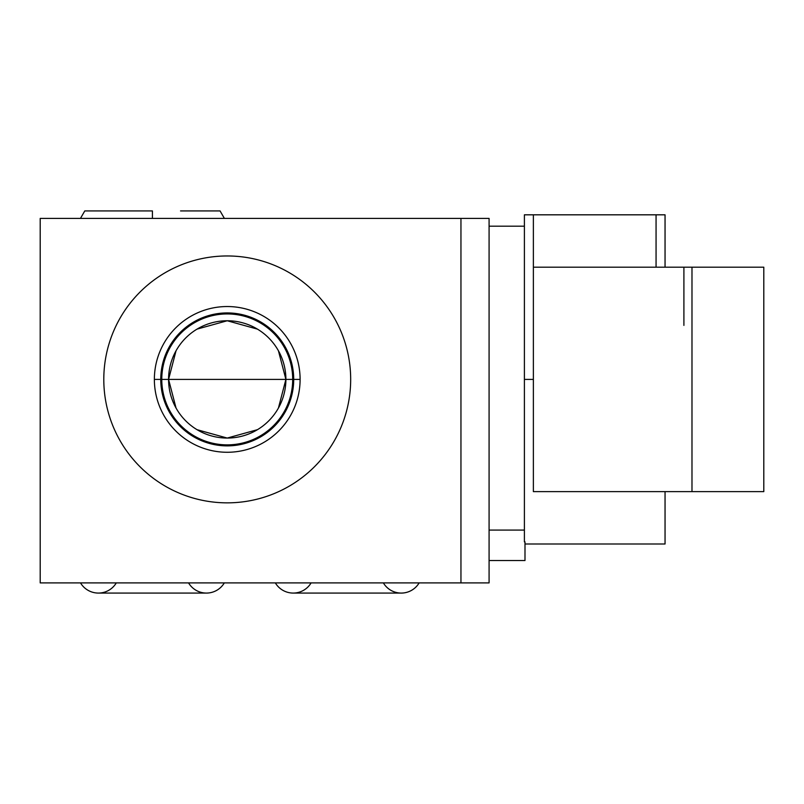<?xml version="1.0" encoding="UTF-8"?>
<svg xmlns="http://www.w3.org/2000/svg" width="804" height="804" viewBox="0 0 804 804"><rect width="100%" height="100%" fill="white"/><g stroke="black" fill="none" stroke-linecap="round" stroke-linejoin="round"><path stroke-width="1.21" d="M460.953 582.9L460.953 218.407L40.2 218.407L40.2 582.9L460.953 582.9L40.2 582.9L40.2 218.407L489.083 218.407L489.083 582.9L460.953 582.9L460.953 218.407L489.083 218.407L489.083 582.9L460.953 582.9M350.675 379.408A123.444 123.444 0 0 1 227.23 502.852A123.444 123.444 0 0 1 103.796 379.408A123.444 123.444 0 0 1 227.23 255.963A123.444 123.444 0 0 1 350.675 379.408A123.444 123.444 0 0 0 227.23 255.963A123.444 123.444 0 0 0 103.796 379.408A123.444 123.444 0 0 0 227.23 502.852A123.444 123.444 0 0 0 350.675 379.408M278.435 408.02L285.892 379.408L168.579 379.408L176.036 408.02M197.03 429.688L227.23 438.059L257.431 429.688M176.036 350.795L168.579 379.408A58.652 58.652 0 0 0 227.23 438.059A58.652 58.652 0 0 0 285.892 379.408A58.652 58.652 0 0 1 227.23 438.059A58.652 58.652 0 0 1 168.579 379.408L160.76 379.408A66.481 66.481 0 0 0 227.23 445.878A66.481 66.481 0 0 0 293.711 379.408L285.892 379.408L278.435 350.795M160.76 379.408L154.368 379.408A72.873 72.873 0 0 0 227.23 452.27A72.873 72.873 0 0 0 300.103 379.408L293.711 379.408A66.481 66.481 0 0 1 227.23 445.878A66.481 66.481 0 0 1 160.76 379.408L285.892 379.408A58.652 58.652 0 0 0 227.23 320.756A58.652 58.652 0 0 0 168.579 379.408A58.652 58.652 0 0 1 227.23 320.756A58.652 58.652 0 0 1 285.892 379.408L293.711 379.408A66.481 66.481 0 0 0 227.23 312.927A66.481 66.481 0 0 0 160.76 379.408A66.481 66.481 0 0 1 227.23 312.927A66.481 66.481 0 0 1 293.711 379.408L300.103 379.408A72.873 72.873 0 0 1 227.23 452.27A72.873 72.873 0 0 1 154.368 379.408A72.873 72.873 0 0 1 227.23 306.535A72.873 72.873 0 0 1 300.103 379.408A72.873 72.873 0 0 0 227.23 306.535A72.873 72.873 0 0 0 154.368 379.408L160.76 379.408M257.431 329.127L227.23 320.756L197.03 329.127M180.548 210.929L220.065 210.929L224.386 218.407M152.418 218.407L152.418 210.929L152.418 218.407M80.46 218.407L84.782 210.929L152.418 210.929M763.8 267.189L763.8 491.626L691.983 491.626L763.8 491.626L763.8 267.189L533.374 267.189L533.374 214.819L533.374 267.189L763.8 267.189M533.374 491.626L691.983 491.626L691.983 267.189L691.983 491.626L533.374 491.626L533.374 267.189L533.374 491.626M665.049 491.626L665.049 543.996L524.992 543.996M665.049 267.189C665.049 198.236 665.049 198.236 665.049 267.189L665.049 214.819L656.064 214.819L656.064 267.189L656.064 214.819L524.399 214.819L524.399 379.408L533.374 379.408L524.399 379.408L524.399 541.876L524.399 379.408M524.992 541.876L524.399 541.876L524.992 541.876L524.992 560.529L489.083 560.529L524.992 560.529L524.992 541.876M524.399 530.087L489.083 530.087L524.399 530.087M683.902 325.389L683.902 267.189M224.316 582.9A20.793 20.793 0 0 1 206.437 593.071L98.41 593.071A20.793 20.793 0 0 1 80.521 582.9A20.793 20.793 0 0 0 98.41 593.071L206.437 593.071A20.793 20.793 0 0 1 188.558 582.9A20.793 20.793 0 0 0 224.316 582.9M98.41 593.071A20.793 20.793 0 0 0 116.289 582.9A20.793 20.793 0 0 1 98.41 593.071L206.437 593.071M419.135 582.9A20.793 20.793 0 0 1 401.256 593.071L293.219 593.071A20.793 20.793 0 0 1 275.34 582.9A20.793 20.793 0 0 0 293.219 593.071L401.256 593.071A20.793 20.793 0 0 1 383.367 582.9A20.793 20.793 0 0 0 419.135 582.9M293.219 593.071A20.793 20.793 0 0 0 311.098 582.9A20.793 20.793 0 0 1 293.219 593.071L401.256 593.071M292.696 379.408A65.466 65.466 0 0 0 227.23 313.942A65.466 65.466 0 0 0 161.775 379.408A65.466 65.466 0 0 0 227.23 444.873A65.466 65.466 0 0 0 292.696 379.408M524.399 226.185L489.083 226.185"/></g></svg>
